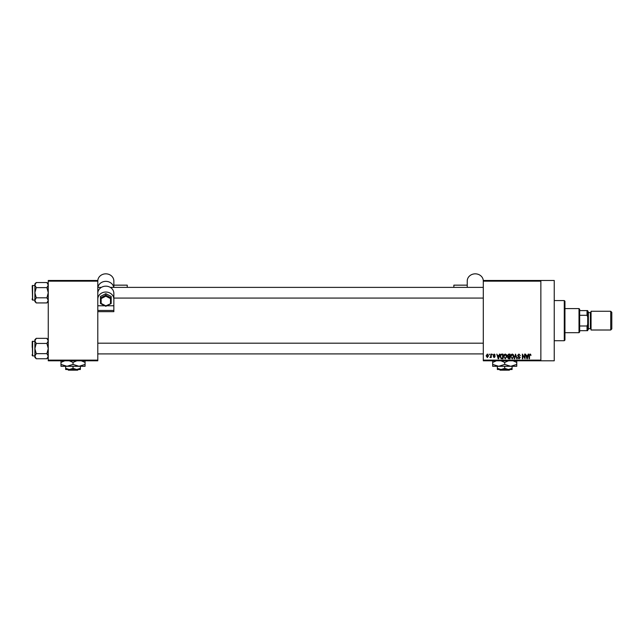 <?xml version="1.0" encoding="UTF-8"?>
<svg xmlns="http://www.w3.org/2000/svg" width="644" height="644" viewBox="0 0 644 644"><rect width="100%" height="100%" fill="white"/><g stroke="black" fill="none" stroke-linecap="round" stroke-linejoin="round"><path stroke-width="0.97" d="M540.855 280.478L540.855 281.154L483.298 281.154L483.298 280.478L554.243 280.478L554.243 360.793L483.298 360.793L483.298 360.125L540.855 360.125L540.855 360.793M489.142 354.103L489.561 354.772L489.142 354.103M492.056 354.103L492.483 354.772L492.056 354.103M499.462 354.103L499.905 354.103L498.609 358.788L498.166 358.788L496.806 354.103L497.619 355.504L499.092 355.504L499.462 354.103M506.482 354.78L506.909 356.382L505.258 358.845L503.616 356.438L504.043 354.755L505.258 354.039L506.482 354.78M513.485 354.78L513.904 356.382L512.254 358.845L510.62 356.438L511.038 354.755L512.262 354.039L513.485 354.78M518.943 354.039L520.352 355.625L518.903 354.586L518.042 355.391L520.231 357.565L519.016 358.845L517.736 357.452L519.008 358.297L519.668 357.074L518.259 356.518L517.615 355.399L518.943 354.039M528.177 354.103L528.627 354.103L527.331 358.788L526.881 358.788L525.52 354.103L526.341 355.504L527.814 355.504L528.177 354.103M483.298 281.154L483.298 360.125M540.855 281.154L540.855 360.125M530.688 354.369L530.938 355.504L529.996 354.586L529.537 354.941L529.481 358.788L529.054 358.788L529.054 355.609L530.02 354.039L530.688 354.369M524.61 354.103L525.037 354.103L525.037 358.788L522.783 355.029L522.783 358.788L522.356 358.788L522.356 354.103L524.61 357.855L524.61 354.103M515.522 354.103L517.204 358.788L516.762 358.788L515.755 354.651L514.628 358.788L514.186 358.788L515.522 354.103M508.688 354.103L510.008 354.103L510.008 358.788L508.688 358.788L507.512 357.613L507.971 356.631L507.392 355.48L508.688 354.103M501.765 354.103L503.012 354.103L503.012 358.788L501.145 358.7L500.155 356.47C500.042 355.142 500.573 354.345 501.765 354.103M494.181 354.039L495.22 355.134L494.157 354.53L493.578 355.053L495.164 356.599L494.206 357.573L493.215 356.599L494.19 357.082L494.737 356.671L493.151 355.142L494.181 354.039M490.841 354.103L491.267 354.103L491.267 357.509L490.841 356.969L490.334 357.573L489.931 357.388L490.76 356.567L490.841 354.103M487.347 354.039L488.53 355.81L487.347 357.573L486.156 355.842L487.347 354.039M97.791 360.793L48.26 360.793L48.26 360.125L97.791 360.125L97.791 360.793M97.791 281.154L48.26 281.154L48.26 280.478L97.791 280.478L97.791 299.202A8.034 7.173 0 0 1 105.817 292.03A8.034 7.173 0 0 1 113.851 299.202L113.851 305.779L106.84 305.779M48.26 281.154L48.26 360.125M97.791 311.656L113.851 311.656L113.851 310.456L97.791 310.456L97.791 360.125M527.267 357.412L527.669 356.052L526.486 356.052L527.074 358.297L527.267 357.412M512.254 358.297L513.477 356.374L512.262 354.586L511.046 356.454L511.223 357.517L512.254 358.297M509.581 358.241L509.581 356.84L508.333 356.889L507.939 357.533L509.581 358.241M509.581 356.293L509.581 354.651L508.237 354.707L507.818 355.472L509.581 356.293M505.258 358.297L506.482 356.374L505.266 354.586L504.043 356.454L504.228 357.517L505.258 358.297M502.586 358.241L502.586 354.651L501.821 354.651L500.75 355.335L500.573 356.478L501.225 358.144L502.586 358.241M498.553 357.412L498.947 356.052L497.764 356.052L498.359 358.297L498.553 357.412M487.355 357.082L488.104 355.81L487.331 354.53L486.582 355.81L487.355 357.082M564.281 300.563L564.949 301.231L564.949 340.048L564.281 340.716L564.281 300.563L554.243 300.563M48.26 301.561L46.899 302.93L36.241 302.93L34.881 300.378L36.241 297.826L34.881 292.73L36.241 287.627L34.881 285.083L36.241 282.531L34.881 283.899L34.881 301.561L36.241 302.93M32.2 286.709L32.602 285.364L32.602 300.088L32.2 285.767L34.881 285.364M32.602 300.088L34.881 300.088M48.26 283.899L46.899 282.531L36.241 282.531M46.899 282.531L48.26 285.083L46.899 287.627L36.241 287.627M46.899 287.627L48.26 292.73L46.899 297.826L36.241 297.826M46.899 297.826L48.26 300.378L46.899 302.93M32.2 347.374L32.2 343.864M579.004 332.682L579.004 308.589L579.672 309.257L579.672 332.014L579.004 332.682L564.949 332.682M579.004 308.589L564.949 308.589M587.706 330.678L587.038 330.678L587.038 325.993L587.706 324.367L587.706 330.678M579.672 330.678L587.038 330.678M579.672 310.601L587.706 310.601L587.706 324.367M579.672 325.993L587.038 325.993M587.706 316.912L587.038 315.286L587.038 310.601M579.672 315.286L587.038 315.286M611.8 312.34L611.8 328.939L610.729 330.01L610.729 311.269L611.8 312.34M587.706 311.269L588.375 311.938L588.375 329.342L587.706 330.01M610.729 330.01L591.055 330.01L591.055 311.269L610.729 311.269M32.2 299.693L32.2 298.752M48.26 357.38L46.899 358.748L36.241 358.748L34.881 356.196L36.241 353.645L34.881 348.549L36.241 343.445L34.881 340.901L36.241 338.35L34.881 339.718L34.881 357.38L36.241 358.748M32.2 342.528L32.602 341.183L32.602 355.907L32.2 341.586L34.881 341.183M32.602 355.907L34.881 355.907M48.26 339.718L46.899 338.35L36.241 338.35M46.899 338.35L48.26 340.901L46.899 343.445L36.241 343.445M46.899 343.445L48.26 348.549L46.899 353.645L36.241 353.645M46.899 353.645L48.26 356.196L46.899 358.748M32.2 355.512L32.2 354.57M453.851 287.377L453.851 285.155L467.238 285.155M483.298 281.009A8.034 7.173 0 0 0 475.264 273.837A8.034 7.173 0 0 0 467.238 281.009L467.238 287.377M113.851 285.155L127.238 285.155L127.238 287.377M104.803 305.779L97.791 305.779L97.791 293.342A8.034 7.173 0 0 1 105.817 286.169A8.034 7.173 0 0 1 113.851 293.342L113.851 299.202M113.851 310.456L113.851 305.779M97.791 281.009A8.034 7.173 0 0 1 105.817 273.837A8.034 7.173 0 0 1 113.851 281.009L113.851 287.377M97.791 310.456L97.791 305.779M97.896 287.377A8.034 7.173 0 0 1 105.817 281.356A8.034 7.173 0 0 1 113.747 287.377M110.502 298.599L111.179 297.955L111.179 303.477L110.502 303.437L110.502 298.599L105.817 296.184L105.817 293.688L100.464 296.449L100.464 297.955L105.817 295.194L111.179 297.955L111.179 296.449L105.817 293.688M100.464 303.477L101.14 303.437L100.464 303.477L100.464 297.955L101.14 298.599L101.14 303.437L105.817 305.852L111.179 303.477M110.961 303.59L105.817 306.238L100.681 303.59M499.406 369.495L500.074 370.163L499.406 369.495L501.032 369.495L497.353 368.36L497.353 366.283M509.348 370.163L510.024 369.495L509.348 370.163L500.074 370.163M504.711 368.36L501.032 369.495L512.077 369.495L512.077 368.36L508.398 369.495L504.711 368.36L504.711 366.283M512.077 368.36L512.077 366.283M497.353 368.36L497.353 369.495L501.032 369.495M500.903 360.793L504.711 362.395L504.711 364.423L510.74 366.283L516.762 364.423L516.762 366.283L492.668 366.283L492.668 362.395L496.476 360.793M504.711 362.395L508.527 360.793M516.762 364.423L516.762 360.527M512.946 360.793L516.762 362.395M504.711 364.423L498.689 366.283L492.668 364.423M492.668 360.527L492.668 362.395M67.717 369.495L68.393 370.163L67.717 369.495M77.666 370.163L78.343 369.495L77.666 370.163L68.393 370.163M73.03 368.36L69.343 369.495L80.387 369.495L80.387 368.36L76.708 369.495L73.03 368.36L73.03 366.283M80.387 368.36L80.387 366.283M65.664 368.36L65.664 369.495L69.343 369.495L65.664 368.36L65.664 366.283M69.214 360.793L73.03 362.395L73.03 364.423L79.051 366.283L85.072 364.423L85.072 366.283L60.979 366.283L60.979 362.395L64.794 360.793M73.03 362.395L76.837 360.793M85.072 364.423L85.072 360.527M81.257 360.793L85.072 362.395M73.03 364.423L67 366.283L60.979 364.423M60.979 360.527L60.979 362.395M588.375 328.673L590.379 328.673L590.379 312.606L591.055 311.938M105.817 296.184L101.14 298.599M564.281 340.716L554.243 340.716M483.298 287.377L110.277 287.377M101.366 287.377L97.791 287.377M483.298 298.083L113.851 298.083M97.791 353.902L483.298 353.902M97.791 343.196L483.298 343.196M590.379 328.673L591.055 329.342M588.375 312.606L590.379 312.606M111.122 303.574L105.817 306.303L100.52 303.574"/></g></svg>
